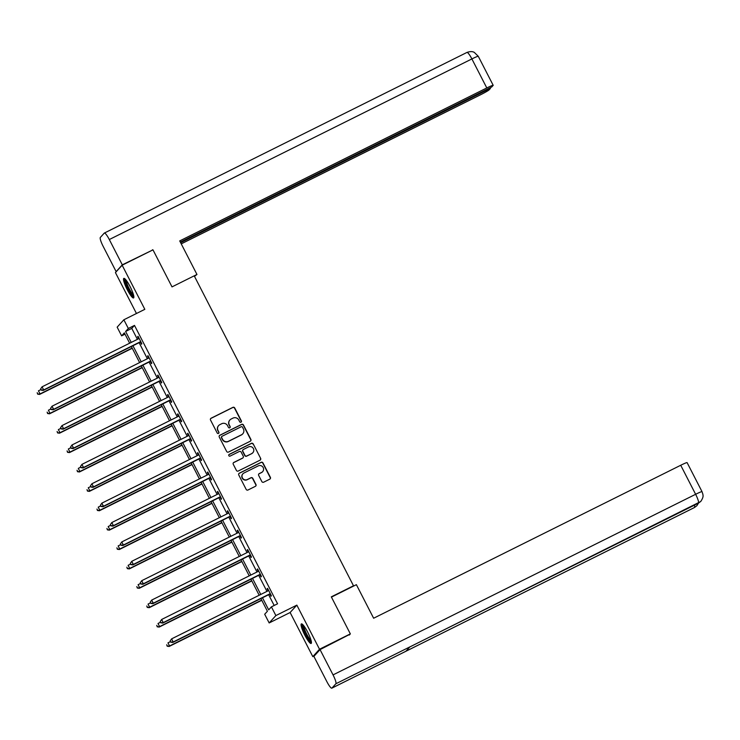 <?xml version="1.0" encoding="UTF-8"?>
<svg xmlns="http://www.w3.org/2000/svg" width="740" height="740" viewBox="0 0 740 740"><rect width="100%" height="100%" fill="white"/><g stroke="black" fill="none" stroke-linecap="round" stroke-linejoin="round"><path stroke-width="1.11" d="M240.981 422.207A0.962 0.944 42.3 0 0 241.397 420.94L234.728 407.971A1.378 1.351 42.3 0 0 232.897 407.361L211.103 418.211A1.378 1.351 42.3 0 0 210.521 420.033L217.181 432.993A0.962 0.944 42.3 0 0 218.744 433.224A0.962 0.944 42.3 0 0 218.874 432.151L218.013 430.477A4.403 4.32 42.3 0 1 219.882 424.64L221.695 423.733A4.403 4.32 42.3 0 1 227.578 425.713L228.438 427.387A0.962 0.944 42.3 0 0 230.001 427.609A0.962 0.944 42.3 0 0 230.14 426.545L229.271 424.862A4.403 4.32 42.3 0 1 231.139 419.034L232.961 418.128A4.403 4.32 42.3 0 1 238.835 420.098L239.695 421.782A0.962 0.944 42.3 0 0 240.981 422.207M241.157 422.096A0.962 0.944 42.3 0 0 241.212 421.134L234.552 408.175A1.378 1.351 42.3 0 0 232.712 407.555L210.928 418.414A1.378 1.351 42.3 0 0 210.632 418.609M218.642 433.316A0.962 0.944 42.3 0 0 218.698 432.354L218.013 430.477M229.9 427.702A0.962 0.944 42.3 0 0 229.955 426.74L229.271 424.862M307.674 632.117A10.924 1.961 -116.5 0 0 301.384 623.894A10.924 1.961 -116.5 0 0 304.843 635.225A10.924 1.961 -116.5 0 0 311.133 643.449A10.924 1.961 -116.5 0 0 307.674 632.117M130.111 286.611A10.924 1.961 -116.5 0 0 123.821 278.388A10.924 1.961 -116.5 0 0 127.28 289.719A10.924 1.961 -116.5 0 0 133.561 297.943A10.924 1.961 -116.5 0 0 130.111 286.611M261.84 481.574A1.378 1.351 42.3 0 0 263.68 482.193L269.795 479.15A1.378 1.351 42.3 0 0 270.377 477.328L262.978 462.935A1.378 1.351 42.3 0 0 261.137 462.315L239.353 473.165A1.378 1.351 42.3 0 0 238.77 474.988L246.161 489.39A1.378 1.351 42.3 0 0 248.002 490L255.383 486.328A1.378 1.351 42.3 0 0 255.966 484.506L252.803 478.345A1.378 1.351 42.3 0 0 250.962 477.726L247.308 479.548A3.682 3.607 42.3 0 1 242.905 473.813A3.682 3.607 42.3 0 1 243.95 473.017L258.297 465.876A3.682 3.607 42.3 0 1 262.691 471.611A3.682 3.607 42.3 0 1 261.646 472.407L259.259 473.591A1.378 1.351 42.3 0 0 258.676 475.413L261.84 481.574M314.389 655.834L312.807 656.63L319.514 649.239L350.344 633.884L331.307 596.847L353.507 585.793L194.213 275.826L172.013 286.889L152.977 249.852L122.146 265.207L144.827 309.329L123.858 319.772L128.325 328.477L134.495 325.406L277.565 603.794L271.404 606.865L275.872 615.569L269.166 622.951L264.689 614.246L267.408 611.259L260.896 598.567M319.514 649.239L296.842 605.126L275.872 615.569M250.296 441.207A1.378 1.351 42.3 0 0 250.879 439.384L243.479 424.991A1.378 1.351 42.3 0 0 241.638 424.371L219.854 435.231A1.378 1.351 42.3 0 0 219.271 437.053L226.662 451.446A1.378 1.351 42.3 0 0 228.503 452.066L250.296 441.207M253.228 443.963L260.628 458.356A1.378 1.351 42.3 0 1 260.045 460.178L238.252 471.029A1.378 1.351 42.3 0 1 236.412 470.418L233.248 464.257A1.378 1.351 42.3 0 1 233.831 462.435L242.674 458.032A1.378 1.351 42.3 0 0 243.257 456.21L241.157 452.121A1.378 1.351 42.3 0 0 239.316 451.502L230.112 456.09A0.962 0.944 42.3 0 1 228.965 454.582A0.962 0.944 42.3 0 1 229.233 454.379L251.387 443.343A1.378 1.351 42.3 0 1 253.228 443.963L260.628 458.356M350.344 633.884L349.299 635.04M122.146 265.207L115.44 272.598L136.456 313.492M352.98 586.376L353.507 585.793M134.495 325.406L131.776 328.394L137.399 339.346M139.111 342.666L147.362 358.733M149.073 362.054L157.324 378.121M159.035 381.442L167.296 397.51M168.998 400.83L177.258 416.898M178.969 420.218L187.22 436.286M188.931 439.606L197.182 455.674M198.894 458.994L207.144 475.062M208.856 478.382L217.116 494.45M218.818 497.77L227.078 513.837M228.79 517.158L237.041 533.226M238.752 536.546L247.003 552.614M248.714 555.934L256.965 572.002M258.676 575.322L266.937 591.39M268.639 594.71L274.179 605.487M140.378 342.241L141.414 344.248L141.867 343.749L138.038 336.293L137.585 336.793L138.583 338.744M150.34 361.629L151.376 363.636L151.829 363.137L148 355.681L147.547 356.18L148.546 358.132M160.312 381.017L161.338 383.024L161.792 382.525L157.962 375.069L157.509 375.569L158.517 377.52M170.274 400.405L171.301 402.412L171.763 401.913L167.924 394.457L167.471 394.957L168.48 396.908M180.236 419.793L181.272 421.8L181.726 421.3L177.887 413.845L177.434 414.345L178.442 416.296M190.199 439.181L191.235 441.188L191.688 440.689L187.858 433.233L187.405 433.733L188.404 435.684M200.161 458.569L201.197 460.576L201.65 460.077L197.821 452.621L197.367 453.121L198.366 455.072M210.132 477.957L211.159 479.964L211.612 479.465L207.783 472.009L207.329 472.509L208.338 474.46M220.095 497.345L221.121 499.352L221.575 498.852L217.745 491.397L217.292 491.897L218.3 493.848M230.057 516.733L231.093 518.74L231.546 518.24L227.707 510.785L227.254 511.285L228.262 513.236M240.019 536.121L241.055 538.128L241.508 537.629L237.679 530.173L237.225 530.673L238.225 532.624M249.981 555.509L251.017 557.516L251.471 557.016L247.641 549.561L247.188 550.061L248.187 552.012M259.953 574.897L260.979 576.904L261.433 576.404L257.603 568.949L257.15 569.449L258.158 571.4M269.915 594.285L270.942 596.292L271.395 595.793L267.565 588.337L267.112 588.837L268.121 590.788M296.842 605.126L290.126 612.507L312.807 656.63M290.126 612.507L269.166 622.951M125.014 334.166L121.619 335.858L117.151 327.154L123.858 319.772M262.478 597.781L268.685 609.862L271.404 606.865M128.325 328.477L125.606 331.464L131.23 342.417M132.941 345.737L141.201 361.805M142.903 365.125L151.163 381.193M152.875 384.513L161.126 400.581M162.837 403.901L171.088 419.969M172.799 423.289L181.05 439.357M182.762 442.677L191.022 458.745M192.724 462.065L200.984 478.132M202.695 481.453L210.946 497.521M212.658 500.841L220.909 516.909M222.62 520.229L230.871 536.297M232.582 539.617L240.842 555.685M242.544 559.005L250.804 575.073M252.516 578.393L260.767 594.461M129.648 343.203L124.338 332.861L121.619 335.858M259.185 595.247L250.925 579.179M249.223 575.859L240.963 559.791M239.261 556.471L231 540.404M229.289 537.083L221.038 521.015M219.327 517.695L211.076 501.627M209.365 498.307L201.104 482.24M199.402 478.919L191.142 462.852M189.44 459.531L181.18 443.464M179.469 440.143L171.218 424.075M169.506 420.755L161.255 404.688M159.544 401.367L151.284 385.3M149.582 381.979L141.322 365.911M139.62 362.591L131.359 346.524M131.776 328.394L125.606 331.464M137.585 336.793L138.149 336.515M147.547 356.18L148.111 355.903M157.509 375.569L158.073 375.291M167.471 394.957L168.036 394.679M177.434 414.345L177.998 414.067M187.405 433.733L187.969 433.455M197.367 453.121L197.931 452.843M207.329 472.509L207.894 472.231M217.292 491.897L217.856 491.619M227.254 511.285L227.818 511.007M237.225 530.673L237.79 530.395M247.188 550.061L247.752 549.783M257.15 569.449L257.714 569.171M267.112 588.837L267.677 588.559M229.89 419.978L229.715 420.181A4.403 4.32 42.3 0 0 229.095 425.065M218.633 425.583L218.448 425.787A4.403 4.32 42.3 0 0 217.838 430.671M250.592 441.012A1.378 1.351 42.3 0 0 250.694 439.588L243.293 425.195A1.378 1.351 42.3 0 0 241.462 424.575L219.669 435.425A1.378 1.351 42.3 0 0 219.373 435.629M242.47 427.174A0.962 0.944 42.3 0 0 241.185 426.749L222.065 436.276A0.962 0.944 42.3 0 0 221.649 437.553L222.564 439.32A4.403 4.32 42.3 0 0 228.438 441.29L241.518 434.778A4.403 4.32 42.3 0 0 243.386 428.95L242.47 427.174M221.787 436.48L221.602 436.683A0.962 0.944 42.3 0 0 221.473 437.747L221.649 437.553M242.766 433.834L242.581 434.038A4.403 4.32 42.3 0 1 241.332 434.981L228.262 441.493A4.403 4.32 42.3 0 1 222.379 439.514L221.473 437.747M260.341 459.975A1.378 1.351 42.3 0 0 260.443 458.56M243.062 457.736L242.877 457.931A1.378 1.351 42.3 0 1 242.489 458.227L233.655 462.63A1.378 1.351 42.3 0 0 233.359 462.833M253.043 444.157A1.378 1.351 42.3 0 0 251.212 443.547L229.058 454.582A0.962 0.944 42.3 0 0 228.882 454.693M251.84 453.463A3.682 3.607 42.3 0 0 253.043 448.024A3.682 3.607 42.3 0 0 248.483 446.932L243.432 449.457A1.378 1.351 42.3 0 0 242.85 451.28L244.949 455.359A1.378 1.351 42.3 0 0 246.781 455.979L251.656 453.666A3.682 3.607 42.3 0 0 252.701 452.871L252.886 452.677M243.044 449.754L242.859 449.948A1.378 1.351 42.3 0 0 242.664 451.474L242.85 451.28M251.656 453.666L246.605 456.182A1.378 1.351 42.3 0 1 244.764 455.562L242.664 451.474M262.691 471.611L262.515 471.815A3.682 3.607 42.3 0 1 261.47 472.601L259.074 473.794A1.378 1.351 42.3 0 0 258.778 473.998M242.905 473.813L242.72 474.007A3.682 3.607 42.3 0 0 247.123 479.751L247.308 479.548M255.679 486.125A1.378 1.351 42.3 0 0 255.79 484.7L252.618 478.54A1.378 1.351 42.3 0 0 250.786 477.92L247.123 479.751M270.082 478.947A1.378 1.351 42.3 0 0 270.193 477.522L262.793 463.129A1.378 1.351 42.3 0 0 260.961 462.509L239.168 473.369A1.378 1.351 42.3 0 0 238.872 473.563M40.959 389.564L38.443 390.822L40.034 393.93L39.581 394.429L132.256 348.262M37.823 393.939L37.185 392.7L37.638 394.143L40.034 393.93L132.146 348.05M39.581 394.429L37.638 394.143M40.626 388.907L41.264 390.147L40.626 388.907L42.069 386.826L138.51 338.791A1.397 1.378 42.3 0 0 138.926 338.467L139.065 338.31M40.811 388.713L42.069 386.826L43.669 389.934L43.216 390.433L139.656 342.398A1.397 1.378 42.3 0 1 140.165 342.259L141.062 342.185M140.831 341.741L140.619 341.76A1.397 1.378 42.3 0 0 140.11 341.899L43.669 389.934L41.449 389.952M41.264 390.147L43.216 390.433M133.783 296.167A9.454 1.702 63.5 0 1 130.776 293.04A9.454 1.702 63.5 0 1 126.457 284.632A9.454 1.702 63.5 0 1 125.374 279.276M126.151 280.183A8.751 1.573 -116.5 0 0 131.313 292.328A8.751 1.573 -116.5 0 0 133.533 295.01M124.551 278.555A10.86 1.952 -116.5 0 0 130.934 293.826A10.86 1.952 -116.5 0 0 133.866 297.267M311.355 641.673A9.454 1.702 63.5 0 1 308.339 638.537A9.454 1.702 63.5 0 1 304.02 630.138A9.454 1.702 63.5 0 1 302.938 624.782M303.714 625.688A8.751 1.573 -116.5 0 0 308.876 637.834A8.751 1.573 -116.5 0 0 311.096 640.516M302.114 624.061A10.86 1.952 -116.5 0 0 308.506 639.332A10.86 1.952 -116.5 0 0 311.429 642.764M194.472 276.335L196.96 274.466L179.718 240.916L486.8 87.949L471.889 58.932L109.307 239.538L122.303 264.828L152.644 250.018M194.213 275.835L196.96 274.466M181.235 243.867L480.639 94.729A8.408 0.574 152.8 0 0 489.122 89.855L490.472 88.365L180.634 242.702M109.307 239.538A8.612 1.545 -116.5 0 0 104.349 233.054A8.612 1.545 -116.5 0 0 104.257 233.119L100.326 237.457A8.612 1.545 -116.5 0 0 103.138 246.328L116.134 271.617L122.303 264.828M180.32 242.082L491.758 86.95L493.108 85.461A8.408 0.574 152.8 0 0 493.191 85.303A8.408 0.574 152.8 0 0 486.8 87.949M490.158 87.746L490.472 88.365M152.014 250.333L152.514 249.778M331.446 597.106L356.384 584.674L373.635 618.233L680.717 465.266A8.408 0.574 -27.2 0 1 687.099 462.62L702.02 491.647A8.408 0.574 -27.2 0 0 695.628 494.292L680.717 465.266M331.927 688.098L405.927 651.237L409.858 646.908L335.858 683.769L331.927 688.098A8.612 1.545 -116.5 0 1 331.835 688.163A8.612 1.545 -116.5 0 1 326.886 681.688L313.88 656.389L320.05 649.609L350.075 634.18M335.858 683.769A8.612 1.545 -116.5 0 0 333.046 674.899L320.05 649.609M409.858 646.908L698.449 503.163L700.836 501.35C704.202 496.188 702.732 495.162 702.898 494.265L702.02 491.647M694.314 507.585A8.612 1.545 -116.5 0 0 694.425 507.557A8.612 1.545 -116.5 0 0 694.509 507.492L696.886 505.698L698.477 503.163A8.612 1.545 -116.5 0 0 695.628 494.292L333.046 674.899M50.931 408.952L48.405 410.21L50.006 413.318L49.552 413.817L142.219 367.651M47.785 413.327L47.147 412.088L47.601 413.531L50.006 413.318L142.108 367.438M49.552 413.817L47.601 413.531M60.893 428.34L58.368 429.598L59.968 432.706L59.515 433.205L152.181 387.039M57.748 432.715L57.11 431.476L57.563 432.918L59.968 432.706L152.07 386.826M59.515 433.205L57.563 432.918M50.588 408.295L51.227 409.535L50.588 408.295L52.031 406.214L148.472 358.179A1.397 1.378 42.3 0 0 148.888 357.855L148.758 357.984M50.773 408.101L52.031 406.214L53.632 409.322L53.178 409.821L149.619 361.786A1.397 1.378 42.3 0 1 150.128 361.647L151.025 361.573M150.794 361.129L150.581 361.148A1.397 1.378 42.3 0 0 150.072 361.286L53.632 409.322L51.412 409.34M51.227 409.535L53.178 409.821M60.55 427.683L61.198 428.923L60.55 427.683L61.993 425.602L158.443 377.567A1.397 1.378 42.3 0 0 158.85 377.243L158.721 377.372M60.736 427.489L61.993 425.602L63.594 428.71L63.141 429.209L159.581 381.174A1.397 1.378 42.3 0 1 160.09 381.035L160.987 380.961M160.765 380.517L160.543 380.536A1.397 1.378 42.3 0 0 160.034 380.675L63.594 428.71L61.374 428.728M61.198 428.923L63.141 429.209M70.855 447.728L68.33 448.986L69.93 452.094L69.477 452.593L162.143 406.427M67.71 452.103L67.072 450.864L67.534 452.307L69.93 452.094L162.032 406.214M69.477 452.593L67.534 452.307M80.817 467.116L78.301 468.374L79.892 471.482L79.439 471.981L172.115 425.815M77.672 471.491L77.034 470.252L77.497 471.695L79.892 471.482L171.995 425.602M79.439 471.981L77.497 471.695M90.779 486.504L88.264 487.762L89.855 490.87L89.401 491.369L182.077 445.203M87.644 490.879L87.006 489.64L87.459 491.082L89.855 490.87L181.966 444.99M89.401 491.369L87.459 491.082M70.522 447.071L71.16 448.311L70.522 447.071L71.965 444.99L168.406 396.954A1.397 1.378 42.3 0 0 168.803 396.649L168.692 396.76M70.698 446.877L71.965 444.99L73.556 448.098L73.103 448.597L169.543 400.562A1.397 1.378 42.3 0 1 170.052 400.423L170.959 400.349M170.727 399.905L170.505 399.924A1.397 1.378 42.3 0 0 169.996 400.062L73.556 448.098L71.336 448.116M71.16 448.311L73.103 448.597M80.484 466.459L81.123 467.699L80.484 466.459L81.927 464.378L178.368 416.343A1.397 1.378 42.3 0 0 178.784 416.019L178.923 415.861M80.66 466.265L81.927 464.378L83.518 467.486L83.065 467.985L179.515 419.95A1.397 1.378 42.3 0 1 180.014 419.811L180.921 419.737M180.69 419.293L180.468 419.312A1.397 1.378 42.3 0 0 179.968 419.45L83.518 467.486L81.308 467.504M81.123 467.699L83.065 467.985M90.447 485.847L91.085 487.087L90.447 485.847L91.89 483.766L188.33 435.731A1.397 1.378 42.3 0 0 188.746 435.407L188.885 435.25M90.632 485.653L91.89 483.766L93.49 486.874L93.037 487.373L189.477 439.338A1.397 1.378 42.3 0 1 189.977 439.199L190.883 439.125M190.652 438.681L190.43 438.7A1.397 1.378 42.3 0 0 189.93 438.839L93.49 486.874L91.27 486.892M91.085 487.087L93.037 487.373M100.751 505.892L98.226 507.15L99.826 510.258L99.373 510.757L192.039 464.591M97.606 510.267L96.968 509.027L97.421 510.471L99.826 510.258L191.928 464.378M99.373 510.757L97.421 510.471M100.409 505.235L101.047 506.474L100.409 505.235L101.852 503.154L198.292 455.118A1.397 1.378 42.3 0 0 198.709 454.795L198.857 454.638M100.594 505.041L101.852 503.154L103.452 506.262L102.999 506.761L199.439 458.726A1.397 1.378 42.3 0 1 199.948 458.587L200.845 458.513M200.614 458.069L200.401 458.088A1.397 1.378 42.3 0 0 199.893 458.227L103.452 506.262L101.232 506.28M101.047 506.474L102.999 506.761M110.713 525.28L108.188 526.538L109.788 529.646L109.335 530.145L202.001 483.979M107.568 529.655L106.93 528.416L107.383 529.859L109.788 529.646L201.891 483.766M109.335 530.145L107.383 529.859M110.371 524.623L111.019 525.863L110.371 524.623L111.814 522.542L208.264 474.507A1.397 1.378 42.3 0 0 208.662 474.201L208.541 474.312M110.556 524.429L111.814 522.542L113.414 525.65L112.961 526.149L209.401 478.114A1.397 1.378 42.3 0 1 209.91 477.975L210.808 477.901M210.585 477.457L210.363 477.476A1.397 1.378 42.3 0 0 209.855 477.615L113.414 525.65L111.194 525.668M111.019 525.863L112.961 526.149M120.676 544.668L118.15 545.926L119.751 549.034L119.297 549.533L211.964 503.366M117.531 549.043L116.892 547.804L117.355 549.246L119.751 549.034L211.853 503.154M119.297 549.533L117.355 549.246M120.343 544.011L120.981 545.251L120.343 544.011L121.785 541.93L218.226 493.895A1.397 1.378 42.3 0 0 218.624 493.589L218.513 493.7M120.518 543.817L121.785 541.93L123.377 545.038L122.923 545.537L219.364 497.502A1.397 1.378 42.3 0 1 219.873 497.363L220.779 497.289M220.548 496.845L220.326 496.864A1.397 1.378 42.3 0 0 219.817 497.002L123.377 545.038L121.156 545.056M120.981 545.251L122.923 545.537M130.638 564.056L128.122 565.314L129.713 568.422L129.26 568.921L221.935 522.755M127.493 568.431L126.854 567.192L127.317 568.635L129.713 568.422L221.815 522.542M129.26 568.921L127.317 568.635M130.305 563.399L130.943 564.639L130.305 563.399L131.748 561.318L228.188 513.283A1.397 1.378 42.3 0 0 228.605 512.959L228.743 512.802M130.481 563.205L131.748 561.318L133.339 564.426L132.886 564.925L229.335 516.89A1.397 1.378 42.3 0 1 229.835 516.751L230.741 516.677M230.51 516.233L230.288 516.252A1.397 1.378 42.3 0 0 229.788 516.39L133.339 564.426L131.128 564.444M130.943 564.639L132.886 564.925M140.6 583.444L138.084 584.702L139.675 587.81L139.222 588.309L231.898 542.143M137.464 587.819L136.826 586.58L137.279 588.023L139.675 587.81L231.787 541.93M139.222 588.309L137.279 588.023M140.267 582.787L140.905 584.027L140.267 582.787L141.71 580.706L238.15 532.671A1.397 1.378 42.3 0 0 238.567 532.347L238.706 532.19M140.452 582.593L141.71 580.706L143.31 583.814L142.857 584.313L239.298 536.278A1.397 1.378 42.3 0 1 239.797 536.139L240.704 536.065M240.472 535.621L240.25 535.64A1.397 1.378 42.3 0 0 239.751 535.779L143.31 583.814L141.09 583.832M140.905 584.027L142.857 584.313M150.572 602.832L148.046 604.09L149.647 607.198L149.193 607.697L241.86 561.53M147.427 607.207L146.788 605.968L147.242 607.41L149.647 607.198L241.749 561.318M149.193 607.697L147.242 607.41M150.229 602.175L150.868 603.415L150.229 602.175L151.672 600.094L248.113 552.059A1.397 1.378 42.3 0 0 248.529 551.735L248.4 551.864M150.414 601.981L151.672 600.094L153.273 603.202L152.819 603.701L249.26 555.666A1.397 1.378 42.3 0 1 249.768 555.527L250.666 555.453M250.435 555.009L250.222 555.028A1.397 1.378 42.3 0 0 249.713 555.166L153.273 603.202L151.053 603.22M150.868 603.415L152.819 603.701M160.534 622.22L158.008 623.478L159.609 626.586L159.156 627.085L251.822 580.918M157.389 626.595L156.751 625.356L157.204 626.798L159.609 626.586L251.711 580.706M159.156 627.085L157.204 626.798M160.192 621.563L160.839 622.803L160.192 621.563L161.635 619.482L258.075 571.447A1.397 1.378 42.3 0 0 258.482 571.141L258.362 571.252M160.376 621.369L161.635 619.482L163.235 622.59L162.781 623.089L259.222 575.054A1.397 1.378 42.3 0 1 259.731 574.915L260.628 574.841M260.406 574.397L260.184 574.416A1.397 1.378 42.3 0 0 259.675 574.554L163.235 622.59L161.015 622.608M160.839 622.803L162.781 623.089M170.496 641.608L167.971 642.866L169.571 645.974L169.118 646.473L261.784 600.307M167.351 645.983L166.713 644.744L167.175 646.187L169.571 645.974L261.673 600.094M169.118 646.473L167.175 646.187M170.163 640.951L170.801 642.191L170.163 640.951L171.597 638.87L268.046 590.835A1.397 1.378 42.3 0 0 268.444 590.529L268.601 590.354M170.339 640.757L171.597 638.87L173.197 641.978L172.744 642.477L269.184 594.442A1.397 1.378 42.3 0 1 269.693 594.303L270.6 594.229M270.368 593.785L270.146 593.804A1.397 1.378 42.3 0 0 269.637 593.942L173.197 641.978L170.977 641.996M170.801 642.191L172.744 642.477M140.619 341.76L140.165 342.259M140.11 341.899L139.656 342.398M493.191 85.303L478.271 56.286A8.408 0.574 -27.2 0 0 471.889 58.932A8.612 1.545 -116.5 0 0 466.931 52.448L104.349 233.054M694.379 505.207A8.612 1.545 -116.5 0 1 694.509 507.492L405.927 651.237M150.581 361.148L150.128 361.647M150.072 361.286L149.619 361.786M160.543 380.536L160.09 381.035M160.034 380.675L159.581 381.174M170.505 399.924L170.052 400.423M169.996 400.062L169.543 400.562M180.468 419.312L180.014 419.811M179.968 419.45L179.515 419.95M190.43 438.7L189.977 439.199M189.93 438.839L189.477 439.338M200.401 458.088L199.948 458.587M199.893 458.227L199.439 458.726M210.363 477.476L209.91 477.975M209.855 477.615L209.401 478.114M220.326 496.864L219.873 497.363M219.817 497.002L219.364 497.502M230.288 516.252L229.835 516.751M229.788 516.39L229.335 516.89M240.25 535.64L239.797 536.139M239.751 535.779L239.298 536.278M250.222 555.028L249.768 555.527M249.713 555.166L249.26 555.666M260.184 574.416L259.731 574.915M259.675 574.554L259.222 575.054M270.146 593.804L269.693 594.303M269.637 593.942L269.184 594.442M478.271 56.286L474.275 52.373C474.127 52.42 472.185 50.598 466.931 52.448M331.835 688.163L694.425 507.557L696.886 505.698M409.831 646.945L700.595 501.6"/></g></svg>
